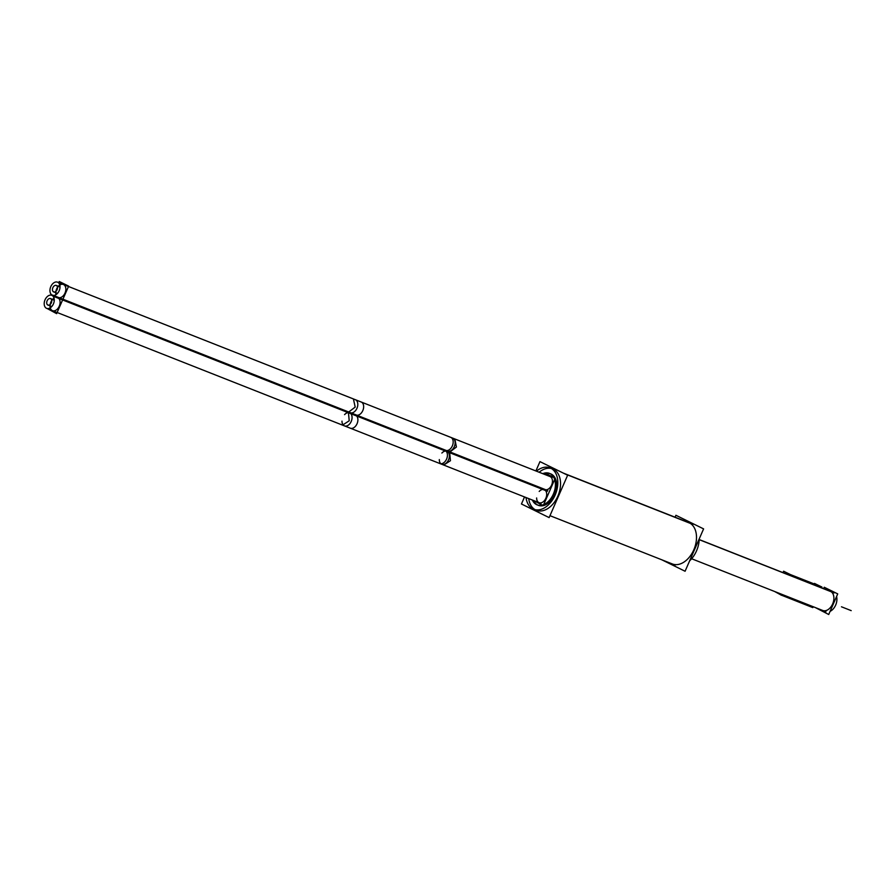 <?xml version="1.0" encoding="UTF-8"?>
<svg xmlns="http://www.w3.org/2000/svg" width="896" height="896" viewBox="0 0 896 896"><rect width="100%" height="100%" fill="white"/><g stroke="black" fill="none" stroke-linecap="round" stroke-linejoin="round"><path stroke-width="1.34" d="M820.534 587.429L830.267 591.27A10.326 6.866 111.5 0 1 830.614 591.427A10.326 6.866 111.5 0 1 832.765 603.658A10.326 6.866 111.5 0 1 822.696 610.478L825.698 611.666M790.552 575.613L820.882 587.586L790.552 575.613M552.709 468.922A22.243 14.795 111.5 0 1 553.448 469.246A22.243 14.795 111.5 0 1 558.085 495.6A22.243 14.795 111.5 0 1 536.379 510.306M536.256 510.25A22.243 14.795 111.5 0 1 535.651 509.981A22.243 14.795 111.5 0 1 528.73 498.613A22.243 14.795 111.5 0 0 535.651 509.981A22.243 14.795 111.5 0 0 557.85 496.149A22.243 14.795 111.5 0 0 553.448 469.246M539.146 472.237A22.243 14.795 111.5 0 1 551.309 468.485A22.243 14.795 111.5 0 0 539.146 472.237M550.749 473.883A16.901 11.245 111.5 0 1 554.658 494.581A16.901 11.245 111.5 0 1 538.339 505.333M537.712 505.053A16.901 11.245 111.5 0 1 533.646 500.55A16.901 11.245 111.5 0 0 554.658 494.581A16.901 11.245 111.5 0 0 555.15 478.061A16.901 11.245 111.5 0 0 544.051 474.174A16.901 11.245 111.5 0 1 550.099 473.659M563.27 473.077L688.666 522.57A22.243 14.795 111.5 0 1 689.405 522.894A22.243 14.795 111.5 0 1 694.042 549.259A22.243 14.795 111.5 0 1 672.336 563.954L675.17 565.074M536.637 497.963A7.011 4.659 -68.5 0 0 543.435 501.603A7.011 4.659 -68.5 0 0 545.44 490.493L350.795 413.672A7.011 4.659 -68.5 0 1 350.93 422.05A7.011 4.659 -68.5 0 1 344.467 425.891L539.101 502.701A7.011 4.659 -68.5 0 0 545.563 498.87A7.011 4.659 -68.5 0 0 545.44 490.493L545.754 489.765A7.011 4.659 -68.5 0 0 551.992 484.086A7.011 4.659 -68.5 0 0 549.987 476.515L452.67 438.11A7.011 4.659 -68.5 0 1 454.664 445.682A7.011 4.659 -68.5 0 1 448.437 451.349L351.109 412.944A7.011 4.659 -68.5 0 0 357.347 407.266A7.011 4.659 -68.5 0 0 355.342 399.694M52.506 310.666A7.011 4.659 -68.5 0 0 58.968 306.835A7.011 4.659 -68.5 0 0 58.834 298.458A7.011 4.659 -68.5 0 1 57.725 308.683A7.011 4.659 -68.5 0 1 50.389 308.269A7.011 4.659 -68.5 0 1 54.051 298.178A7.011 4.659 -68.5 0 0 50.254 307.81M56 294.661A7.011 4.659 -68.5 0 1 60.39 284.704A7.011 4.659 -68.5 0 1 65.822 289.968A7.011 4.659 -68.5 0 1 59.158 297.73L58.834 298.458L59.158 297.73A7.011 4.659 -68.5 0 0 65.386 292.051A7.011 4.659 -68.5 0 0 63.392 284.48M699.194 539.661L834.154 592.928L699.194 539.661M691.634 558.746L825.933 611.744L691.634 558.746M823.626 588.65L824.23 587.25L837.726 593.891L828.722 614.499L815.349 607.578M830.099 611.352A10.326 6.866 -68.5 0 0 836.562 596.557M812.806 607.611L781.928 595.37L812.246 607.342M814.262 583.968L814.498 583.408L821.811 587.003M781.346 595.146L780.696 594.888L781.066 594.048L780.696 594.888L781.906 595.414M812.829 607.566L813.266 606.76L812.829 607.566M789.701 574.28L821.901 586.981L789.701 574.28M780.718 594.832L774.726 591.55M782.992 572.611L783.608 571.222L790.91 574.806M524.53 496.955L521.45 503.989L549.125 517.597L567.638 475.227L539.963 461.619L535.886 470.949M532.112 508.458A22.243 14.795 -68.5 0 0 533.658 509.23A22.243 14.795 -68.5 0 0 555.587 493.965A22.243 14.795 -68.5 0 0 549.987 467.846A22.243 14.795 -68.5 0 0 549.875 467.802M689.64 560.818A22.243 14.795 -68.5 0 0 699.216 538.888M564.95 473.906L692.933 524.418M551.544 468.619A22.243 14.795 -68.5 0 0 549.987 467.846A22.243 14.795 -68.5 0 0 536.424 471.162M526.019 497.538A22.243 14.795 -68.5 0 0 533.658 509.23A22.243 14.795 -68.5 0 0 533.781 509.275M661.786 559.787L685.082 571.256L703.595 528.886L675.92 515.278L675.08 517.205M552.922 495.04A16.901 11.245 -68.5 0 0 549.461 473.379A16.901 11.245 -68.5 0 0 542.763 473.67M532.358 500.035A16.901 11.245 -68.5 0 0 537.051 504.829A16.901 11.245 -68.5 0 0 553.773 493.091M542.046 505.098L534.005 500.685M543.726 504.549L554.669 479.494M553.818 477.445L545.866 473.536L545.362 474.69M551.936 477.288L450.722 437.338A7.011 4.659 111.5 0 1 452.581 445.312A7.011 4.659 111.5 0 1 445.928 450.486M547.389 491.266L446.174 451.326L446.499 450.587L547.714 490.526M445.738 450.923A7.011 4.659 111.5 0 1 446.477 459.323A7.011 4.659 111.5 0 1 439.835 463.523L541.05 503.474M449.826 452.021L456.411 447.026L454.843 438.984L353.405 398.933L355.197 407.086L348.611 412.082M450.397 452.122L349.182 412.182L348.858 412.922L450.072 452.861L450.397 452.122M348.421 412.518L349.227 420.773L342.518 425.118L443.722 465.058L450.442 460.712L449.635 452.458M52.92 295.904L52.562 295.758A7.011 4.659 111.5 0 1 53.312 304.158A7.011 4.659 111.5 0 1 46.659 308.358A7.011 4.659 111.5 0 1 44.8 300.395A7.011 4.659 111.5 0 1 51.453 295.21L52.035 295.434M356.205 415.587A7.011 4.659 111.5 0 1 356.944 423.987A7.011 4.659 111.5 0 1 350.302 428.187L46.659 308.358M51.206 294.381L50.882 295.12M53.256 295.411L51.643 294.784A7.011 4.659 111.5 0 1 50.904 286.384A7.011 4.659 111.5 0 1 57.546 282.173A7.011 4.659 111.5 0 1 59.416 290.147A7.011 4.659 111.5 0 1 52.752 295.322L53.144 295.478M57.546 282.173L361.189 402.002A7.011 4.659 111.5 0 1 363.048 409.976A7.011 4.659 111.5 0 1 356.395 415.15M356.642 415.99L53.01 296.162L53.323 295.422L356.966 415.251L356.642 415.99M58.755 282.654L59.259 281.501L68.656 286.126L56.627 313.645L47.398 308.65M56.638 285.645L55.843 285.331A3.506 2.33 111.5 0 1 56.269 285.432A3.506 2.33 111.5 0 1 57.142 289.554A3.506 2.33 111.5 0 1 53.693 291.95A3.506 2.33 111.5 0 1 53.122 291.558L54.376 292.062M57.49 293.384L54.118 292.051A3.506 2.33 111.5 0 1 53.693 291.95A3.506 2.33 111.5 0 1 52.808 287.84A3.506 2.33 111.5 0 1 56.269 285.432A3.506 2.33 111.5 0 1 56.84 285.824L60.021 287.078M50.893 298.805L50.098 298.48A3.506 2.33 111.5 0 1 50.523 298.581A3.506 2.33 111.5 0 1 51.397 302.702A3.506 2.33 111.5 0 1 47.947 305.099A3.506 2.33 111.5 0 1 47.376 304.718L48.63 305.211M51.744 306.533L48.373 305.2A3.506 2.33 111.5 0 1 47.947 305.099A3.506 2.33 111.5 0 1 47.062 300.989A3.506 2.33 111.5 0 1 50.523 298.581A3.506 2.33 111.5 0 1 51.094 298.973L54.275 300.227M699.205 539.549L789.981 575.389M821.453 587.81L830.614 591.427A10.326 6.866 111.5 0 1 832.653 603.915A10.326 6.866 111.5 0 1 822.349 610.322M841.467 606.794L851.2 610.635L841.467 606.794M563.629 473.256L689.405 522.894A22.243 14.795 111.5 0 1 693.806 549.808A22.243 14.795 111.5 0 1 671.597 563.629M542.797 489.451A7.011 4.659 -68.5 0 0 539.202 491.445M439.309 459.558A7.011 4.659 -68.5 0 0 446.118 463.198A7.011 4.659 -68.5 0 0 448.112 452.088L545.44 490.493L545.754 489.765L448.437 451.349L351.109 412.944L350.795 413.672L62.619 299.947L350.795 413.672L351.109 412.944M441.784 464.296A7.011 4.659 -68.5 0 0 448.246 460.466A7.011 4.659 -68.5 0 0 448.112 452.088L448.437 451.349L545.754 489.765M445.48 451.046A7.011 4.659 -68.5 0 0 441.885 453.04M348.163 412.642A7.011 4.659 -68.5 0 0 344.568 414.635M341.992 421.142A7.011 4.659 -68.5 0 0 348.802 424.782A7.011 4.659 -68.5 0 0 350.795 413.672L448.112 452.088L448.437 451.349M552.171 477.389L450.957 437.438M545.653 490.157L535.92 486.315M547.77 490.549L446.555 450.598M361.424 402.114L57.781 282.274M351.019 413.336L341.286 409.506M357.022 415.274L53.379 295.434M60.021 286.922L56.381 285.488L60.021 286.922M54.275 300.07L50.635 298.637L54.275 300.07M68.488 286.496L452.67 438.11M344.456 425.891L57.131 312.491M821.531 587.821L833.28 592.458M549.965 515.67L675.058 565.029L549.965 515.67"/></g></svg>
